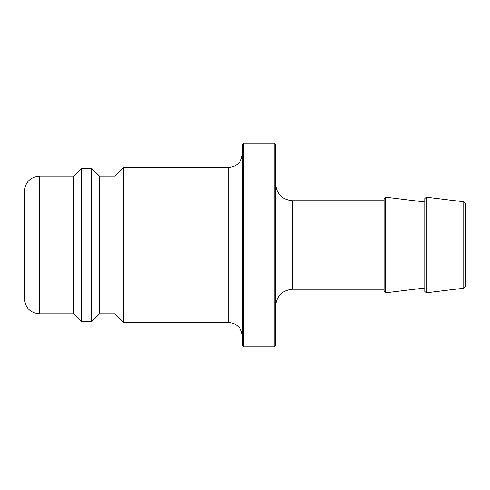 <?xml version="1.0" encoding="UTF-8"?>
<svg xmlns="http://www.w3.org/2000/svg" width="490" height="490" viewBox="0 0 490 490"><rect width="100%" height="100%" fill="white"/><g stroke="black" fill="none" stroke-linecap="round" stroke-linejoin="round"><path stroke-width="0.73" d="M274.173 143.233L274.173 346.767L275.533 345.413L275.533 144.587L274.173 143.233L243.64 143.233L243.64 346.767L274.173 346.767M243.64 143.233L242.287 144.587L242.287 345.413L243.64 346.767M275.533 306.232C276.538 295.929 282.191 290.276 292.493 289.272L292.493 200.729C282.191 199.724 276.538 194.071 275.533 183.768M292.493 200.729L384.087 200.729M242.287 153.915C241.484 162.159 236.958 166.68 228.72 167.488L228.72 322.512C236.958 323.32 241.484 327.841 242.287 336.085M39.427 176.137L39.427 313.863C30.362 312.981 25.388 308.002 24.5 298.937L24.5 191.063C25.382 181.998 30.362 177.019 39.427 176.137L73.69 176.137L81.493 168.333L91.667 168.333L91.667 321.667L99.47 313.863L99.47 176.137L115.077 176.137L123.725 167.488L123.725 322.512L228.72 322.512M123.725 167.488L228.72 167.488M426.312 197.176L463.117 201.696C464.587 201.996 465.384 202.897 465.5 204.391L465.5 285.609C465.371 287.122 464.575 288.016 463.117 288.304L426.312 292.824L424.793 291.477L424.793 198.524L426.312 197.176L426.312 292.824M73.69 176.137L73.69 313.863L81.493 321.667L91.667 321.667M81.493 168.333L81.493 321.667M99.47 176.137L91.667 168.333M115.077 176.137L115.077 313.863L123.725 322.512M384.087 198.524L384.087 291.477L385.606 292.824L385.606 197.176L384.087 198.524M424.793 201.99L385.606 197.176M463.117 201.696L463.117 288.304M292.493 289.272L384.087 289.272M39.427 313.863L73.69 313.863M99.47 313.863L115.077 313.863M424.793 288.01L385.606 292.824"/></g></svg>
